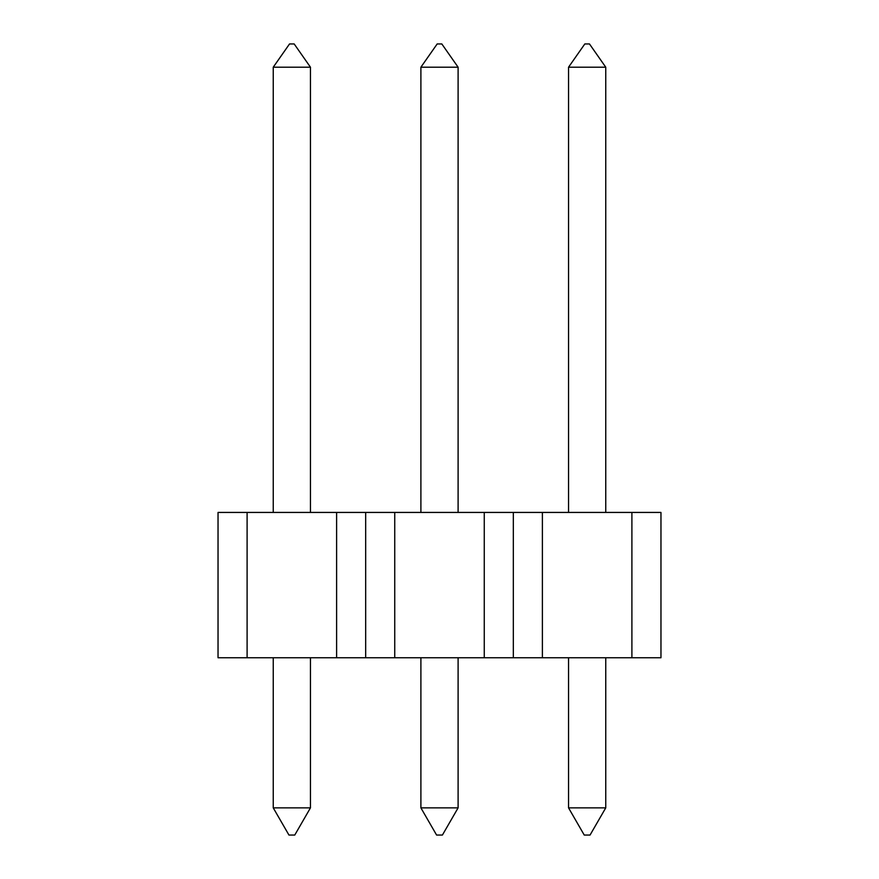 <?xml version="1.0" encoding="UTF-8"?>
<svg xmlns="http://www.w3.org/2000/svg" width="879" height="879" viewBox="0 0 879 879"><rect width="100%" height="100%" fill="white"/><g stroke="black" fill="none" stroke-linecap="round" stroke-linejoin="round"><path stroke-width="1.32" d="M310.452 657.756L310.452 807.867L310.452 657.756M273.248 657.756L273.248 807.867L310.452 807.867L294.762 835.05L310.452 807.867L273.248 807.867L273.248 657.756M288.949 835.05L294.762 835.05L288.949 835.05L273.248 807.867L288.949 835.05M310.452 512.435L310.452 67.2L310.452 512.435M273.248 67.2L273.248 512.435L273.248 67.2L310.452 67.2L294.179 43.95L310.452 67.2L273.248 67.2L289.532 43.95L294.179 43.95L289.532 43.95L273.248 67.2M365.675 634.506L365.675 512.435L365.675 657.756L247.098 657.756L247.098 512.435L336.613 512.435L336.613 657.756L365.675 657.756L365.675 512.435L365.675 634.506M218.036 512.435L218.036 634.506L218.036 512.435L484.263 512.435L484.263 657.756L394.737 657.756L394.737 512.435L513.325 512.435L513.325 657.756L365.675 657.756L394.737 657.756L394.737 512.435L336.613 512.435L336.613 657.756L218.036 657.756L218.036 634.506L218.036 657.756L247.098 657.756L247.098 512.435L218.036 512.435M420.898 807.867L420.898 657.756L420.898 807.867L458.102 807.867L458.102 657.756L458.102 807.867L420.898 807.867L436.588 835.05L442.412 835.05L458.102 807.867L442.412 835.05L436.588 835.05L420.898 807.867M420.898 67.2L420.898 512.435L420.898 67.2L458.102 67.2L458.102 512.435L458.102 67.2L441.818 43.95L437.182 43.95L441.818 43.95L458.102 67.2L420.898 67.2L437.182 43.95L420.898 67.2M513.325 634.506L513.325 657.756L484.263 657.756L484.263 512.435L631.902 512.435L631.902 657.756L542.387 657.756L542.387 512.435L660.964 512.435L660.964 634.506L660.964 512.435L631.902 512.435L631.902 657.756L660.964 657.756L513.325 657.756L513.325 512.435L542.387 512.435L542.387 657.756L513.325 657.756L513.325 634.506M605.752 657.756L605.752 807.867L605.752 657.756M568.548 657.756L568.548 807.867L605.752 807.867L590.051 835.05L605.752 807.867L568.548 807.867L568.548 657.756M584.238 835.05L590.051 835.05L584.238 835.05L568.548 807.867L584.238 835.05M605.752 512.435L605.752 67.2L605.752 512.435M568.548 67.2L568.548 512.435L568.548 67.2L605.752 67.2L589.468 43.95L605.752 67.2L568.548 67.2L584.821 43.95L589.468 43.95L584.821 43.95L568.548 67.2M660.964 634.506L660.964 657.756L660.964 634.506"/></g></svg>
